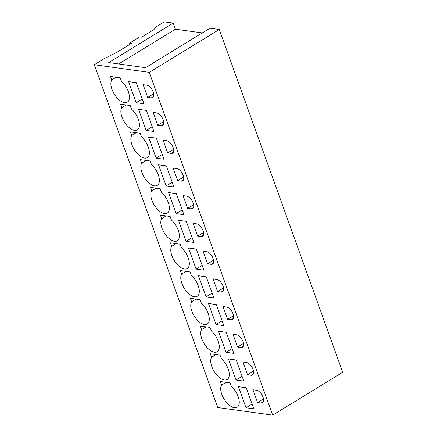 <?xml version="1.0" encoding="UTF-8"?>
<svg xmlns="http://www.w3.org/2000/svg" width="437" height="437" viewBox="0 0 437 437"><rect width="100%" height="100%" fill="white"/><g stroke="black" fill="none" stroke-linecap="round" stroke-linejoin="round"><path stroke-width="0.66" d="M173.232 23.09L108.753 62.584L145.516 67.691L209.995 28.197L219.276 29.487L342.69 372.269L272.683 415.15L217.724 407.513L94.31 64.731L104.907 58.241L116.433 52.577L131.493 43.35L129.636 43.094L139.769 36.888L141.626 37.145L153.835 29.667L156.031 27.203L155.659 27.154L164.317 21.85L173.232 23.09L175.428 29.192L202.282 32.922M155.659 27.154L155.78 27.487M129.636 43.094L130.051 44.235M219.276 29.487L149.274 72.367L272.683 415.15M149.274 72.367L94.31 64.731M118.662 63.96L175.428 29.192M136.18 102.69L128.593 81.615L136.393 82.697L143.981 103.777L136.18 102.69L142.254 98.975M147.717 97.446L143.123 84.685L146.652 85.177A7.183 3.605 -121.5 0 1 152.693 90.896A7.183 3.605 -121.5 0 1 152.699 97.68A7.183 3.605 -121.5 0 1 151.246 97.932L147.717 97.446L153.671 93.797M124.545 102.651A13.738 6.894 -121.5 0 0 127.325 102.165A13.738 6.894 -121.5 0 0 128.8 93.081A13.738 6.894 -121.5 0 0 121.486 81.326L120.224 77.813L110.495 76.464L111.757 79.971A13.738 6.894 -121.5 0 0 113.773 93.201A13.738 6.894 -121.5 0 0 124.545 102.651M111.757 79.971L116.193 77.256M146.166 130.423L138.578 109.348L146.379 110.43L153.966 131.51L146.166 130.423L152.234 126.708M157.702 125.179L153.108 112.418L156.637 112.91A7.183 3.605 -121.5 0 1 162.673 118.629A7.183 3.605 -121.5 0 1 162.684 125.414A7.183 3.605 -121.5 0 1 161.231 125.665L157.702 125.179L163.657 121.53M134.53 130.384A13.738 6.894 -121.5 0 0 137.311 129.898A13.738 6.894 -121.5 0 0 138.786 120.814A13.738 6.894 -121.5 0 0 131.471 109.059L130.21 105.546L120.481 104.197L121.743 107.704A13.738 6.894 -121.5 0 0 123.758 120.934A13.738 6.894 -121.5 0 0 134.53 130.384M121.743 107.704L126.178 104.989M156.151 158.156L148.564 137.081L156.364 138.163L163.951 159.243L156.151 158.156L162.22 154.441M167.688 152.912L163.094 140.151L166.623 140.643A7.183 3.605 -121.5 0 1 172.659 146.362A7.183 3.605 -121.5 0 1 172.67 153.147A7.183 3.605 -121.5 0 1 171.211 153.398L167.688 152.912L173.642 149.263M144.516 158.118A13.738 6.894 -121.5 0 0 147.296 157.631A13.738 6.894 -121.5 0 0 148.771 148.547A13.738 6.894 -121.5 0 0 141.457 136.792L140.195 133.28L130.466 131.93L131.728 135.437A13.738 6.894 -121.5 0 0 133.744 148.667A13.738 6.894 -121.5 0 0 144.516 158.118M131.728 135.437L136.164 132.722M166.136 185.889L158.549 164.815L166.344 165.896L173.937 186.976L166.136 185.889L172.205 182.174M177.668 180.645L173.079 167.884L176.603 168.376A7.183 3.605 -121.5 0 1 182.644 174.095A7.183 3.605 -121.5 0 1 182.65 180.88A7.183 3.605 -121.5 0 1 181.197 181.131L177.668 180.645L183.622 176.996M154.501 185.851A13.738 6.894 -121.5 0 0 157.282 185.364A13.738 6.894 -121.5 0 0 158.757 176.28A13.738 6.894 -121.5 0 0 151.442 164.525L150.181 161.013L140.452 159.663L141.714 163.17A13.738 6.894 -121.5 0 0 143.724 176.401A13.738 6.894 -121.5 0 0 154.501 185.851M141.714 163.17L146.149 160.455M176.122 213.622L168.535 192.548L176.33 193.629L183.917 214.709L176.122 213.622L182.191 209.907M187.653 208.378L183.059 195.618L186.588 196.109A7.183 3.605 -121.5 0 1 192.63 201.828A7.183 3.605 -121.5 0 1 192.635 208.613A7.183 3.605 -121.5 0 1 191.182 208.864L187.653 208.378L193.607 204.729M164.487 213.584A13.738 6.894 -121.5 0 0 167.267 213.098A13.738 6.894 -121.5 0 0 168.742 204.013A13.738 6.894 -121.5 0 0 161.428 192.258L160.16 188.746L150.432 187.397L151.699 190.903A13.738 6.894 -121.5 0 0 153.709 204.134A13.738 6.894 -121.5 0 0 164.487 213.584M151.699 190.903L156.135 188.189M186.107 241.355L178.52 220.281L186.315 221.362L193.902 242.442L186.107 241.355L192.176 237.641M197.639 236.111L193.045 223.351L196.574 223.842A7.183 3.605 -121.5 0 1 202.615 229.562A7.183 3.605 -121.5 0 1 202.621 236.346A7.183 3.605 -121.5 0 1 201.167 236.597L197.639 236.111L203.593 232.462M174.467 241.317A13.738 6.894 -121.5 0 0 177.253 240.831A13.738 6.894 -121.5 0 0 178.722 231.747A13.738 6.894 -121.5 0 0 171.413 219.991L170.146 216.479L160.417 215.13L161.679 218.637A13.738 6.894 -121.5 0 0 163.695 231.867A13.738 6.894 -121.5 0 0 174.467 241.317M161.679 218.637L166.115 215.922M196.093 269.088L188.5 248.014L196.3 249.095L203.888 270.175L196.093 269.088L202.162 265.374M207.624 263.844L203.03 251.084L206.559 251.575A7.183 3.605 -121.5 0 1 212.601 257.295A7.183 3.605 -121.5 0 1 212.606 264.079A7.183 3.605 -121.5 0 1 211.153 264.33L207.624 263.844L213.578 260.195M184.452 269.05A13.738 6.894 -121.5 0 0 187.238 268.564A13.738 6.894 -121.5 0 0 188.708 259.48A13.738 6.894 -121.5 0 0 181.393 247.724L180.131 244.212L170.403 242.863L171.665 246.37A13.738 6.894 -121.5 0 0 173.68 259.6A13.738 6.894 -121.5 0 0 184.452 269.05M171.665 246.37L176.1 243.655M206.073 296.821L198.485 275.747L206.286 276.829L213.873 297.908L206.073 296.821L212.142 293.107M217.61 291.577L213.016 278.817L216.544 279.309A7.183 3.605 -121.5 0 1 222.58 285.033A7.183 3.605 -121.5 0 1 222.591 291.812A7.183 3.605 -121.5 0 1 221.138 292.063L217.61 291.577L223.564 287.928M194.438 296.789A13.738 6.894 -121.5 0 0 197.218 296.297A13.738 6.894 -121.5 0 0 198.693 287.213A13.738 6.894 -121.5 0 0 191.379 275.457L190.117 271.945L180.388 270.596L181.65 274.103A13.738 6.894 -121.5 0 0 183.666 287.333A13.738 6.894 -121.5 0 0 194.438 296.789M181.65 274.103L186.086 271.388M216.058 324.554L208.471 303.48L216.271 304.562L223.859 325.641L216.058 324.554L222.127 320.84M227.595 319.31L223.001 306.55L226.53 307.042A7.183 3.605 -121.5 0 1 232.566 312.766A7.183 3.605 -121.5 0 1 232.577 319.545A7.183 3.605 -121.5 0 1 231.118 319.797L227.595 319.31L233.549 315.661M204.423 324.522A13.738 6.894 -121.5 0 0 207.204 324.03A13.738 6.894 -121.5 0 0 208.678 314.946A13.738 6.894 -121.5 0 0 201.364 303.191L200.102 299.678L190.374 298.329L191.635 301.836A13.738 6.894 -121.5 0 0 193.651 315.066A13.738 6.894 -121.5 0 0 204.423 324.522M191.635 301.836L196.071 299.121M226.044 352.288L218.456 331.213L226.251 332.295L233.844 353.375L226.044 352.288L232.113 348.573M237.575 347.044L232.987 334.283L236.51 334.775A7.183 3.605 -121.5 0 1 242.551 340.499A7.183 3.605 -121.5 0 1 242.557 347.278A7.183 3.605 -121.5 0 1 241.104 347.53L237.575 347.044L243.529 343.395M214.409 352.255A13.738 6.894 -121.5 0 0 217.189 351.763A13.738 6.894 -121.5 0 0 218.664 342.679A13.738 6.894 -121.5 0 0 211.35 330.924L210.088 327.411L200.359 326.062L201.621 329.569A13.738 6.894 -121.5 0 0 203.631 342.799A13.738 6.894 -121.5 0 0 214.409 352.255M201.621 329.569L206.056 326.854M236.029 380.021L228.442 358.946L236.237 360.028L243.824 381.108L236.029 380.021L242.098 376.306M247.56 374.777L242.967 362.016L246.495 362.508A7.183 3.605 -121.5 0 1 252.537 368.233A7.183 3.605 -121.5 0 1 252.542 375.012A7.183 3.605 -121.5 0 1 251.089 375.263L247.56 374.777L253.515 371.128M224.394 379.988A13.738 6.894 -121.5 0 0 227.174 379.496A13.738 6.894 -121.5 0 0 228.649 370.412A13.738 6.894 -121.5 0 0 221.335 358.657L220.073 355.144L210.339 353.795L211.606 357.302A13.738 6.894 -121.5 0 0 213.617 370.532A13.738 6.894 -121.5 0 0 224.394 379.988M211.606 357.302L216.042 354.587M246.015 407.754L238.427 386.679L246.222 387.761L253.81 408.841L246.015 407.754L252.083 404.039M257.546 402.51L252.952 389.749L256.481 390.241A7.183 3.605 -121.5 0 1 262.522 395.966A7.183 3.605 -121.5 0 1 262.528 402.745A7.183 3.605 -121.5 0 1 261.075 403.001L257.546 402.51L263.5 398.861M234.374 407.721A13.738 6.894 -121.5 0 0 237.16 407.229A13.738 6.894 -121.5 0 0 238.629 398.145A13.738 6.894 -121.5 0 0 231.32 386.39L230.053 382.878L220.324 381.528L221.586 385.035A13.738 6.894 -121.5 0 0 223.602 398.265A13.738 6.894 -121.5 0 0 234.374 407.721M221.586 385.035L226.022 382.32M151.246 97.932L153.584 96.501M161.231 125.665L163.569 124.234M171.211 153.398L173.555 151.967M181.197 181.131L183.54 179.7M191.182 208.864L193.525 207.433M201.167 236.597L203.511 235.166M211.153 264.33L213.496 262.899M221.138 292.063L223.476 290.632M231.118 319.797L233.462 318.365M241.104 347.53L243.447 346.099M251.089 375.263L253.433 373.832M261.075 403.001L263.418 401.565"/></g></svg>
